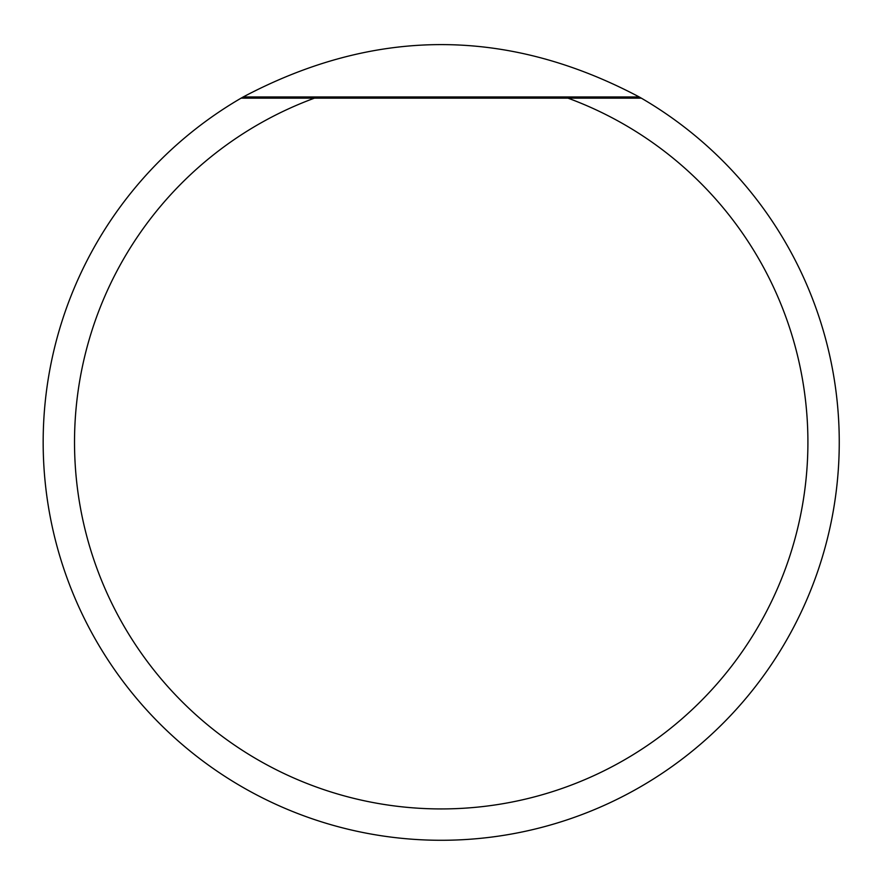 <?xml version="1.0" encoding="UTF-8"?>
<svg xmlns="http://www.w3.org/2000/svg" width="884" height="884" viewBox="0 0 884 884"><rect width="100%" height="100%" fill="white"/><g stroke="black" fill="none" stroke-linecap="round" stroke-linejoin="round"><path stroke-width="1.33" d="M314.439 98.157L641.331 98.157A398.032 398.032 0 0 1 745.853 698.415A398.032 398.032 0 0 1 136.567 698.415A398.032 398.032 0 0 1 241.1 98.157L314.439 98.157A366.683 366.683 0 0 0 147.374 661.597A366.683 366.683 0 0 0 735.057 661.597A366.683 366.683 0 0 0 567.992 98.157L641.331 98.157L639.254 96.964C507.228 27.15 375.203 27.15 243.177 96.964L241.1 98.157L243.177 96.964L241.1 98.157L314.439 98.157M641.331 98.157L639.254 96.964L641.331 98.157M639.254 96.964L243.177 96.964"/></g></svg>
